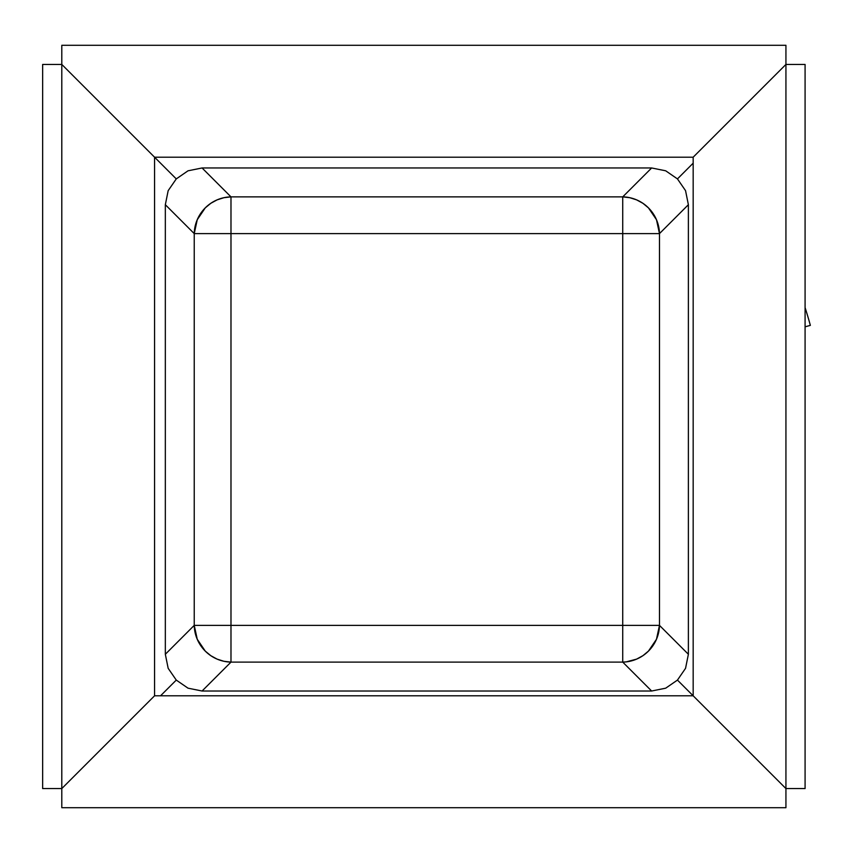 <?xml version="1.0" encoding="UTF-8"?>
<svg xmlns="http://www.w3.org/2000/svg" width="853" height="853" viewBox="0 0 853 853"><rect width="100%" height="100%" fill="white"/><g stroke="black" fill="none" stroke-linecap="round" stroke-linejoin="round"><path stroke-width="1.28" d="M677.453 178.906L665.703 170.803L651.639 167.966L202.076 167.966L188.023 170.803L176.272 178.906L154.564 157.197L176.272 178.906L168.169 190.656L165.333 204.709L194.239 233.615L194.239 625.366L165.333 654.272L165.333 204.709L165.333 654.272L168.169 668.336L176.272 680.086L188.023 688.179L202.076 691.015L230.982 662.109L622.733 662.109L651.639 691.015L202.076 691.015L651.639 691.015L665.703 688.179L677.453 680.086L693.169 695.803L677.453 680.086L685.545 668.336L688.382 654.272L659.476 625.366L659.476 233.615L688.382 204.709L688.382 654.272L688.382 204.709L685.545 190.656L677.453 178.906L693.169 163.179L677.453 178.906L665.703 170.803L651.639 167.966L622.733 196.872L230.982 196.872L202.076 167.966L651.639 167.966L622.733 196.872A37.105 36.391 45 0 1 659.476 233.615L688.382 204.709L685.545 190.656L677.453 178.906M622.733 233.615L622.733 625.366L230.982 625.366L230.982 233.615L622.733 233.615L622.733 625.366L659.476 625.366L659.476 233.615L622.733 233.615L659.476 233.615L656.479 219.722L648.461 207.887L642.927 203.313L636.626 199.879L629.813 197.704L622.733 196.872L622.733 233.615L622.733 196.872L230.982 196.872L202.076 167.966L188.023 170.803L176.272 178.906L168.169 190.656L165.333 204.709L194.239 233.615A37.105 36.391 -45 0 1 230.982 196.872L230.982 233.615L622.733 233.615M160.545 695.803L176.272 680.086L160.545 695.803M665.703 688.179L677.453 680.086L685.545 668.336L688.382 654.272L659.476 625.366A37.105 36.391 135 0 1 622.733 662.109L651.639 691.015L665.703 688.179M622.733 625.366L622.733 662.109L626.283 661.864L636.626 659.113L642.927 655.669L648.461 651.095L656.479 639.26L659.476 625.366L230.982 625.366L230.982 662.109L622.733 662.109L622.733 625.366M168.169 668.336L176.272 680.086L188.023 688.179L202.076 691.015L230.982 662.109A37.105 36.391 -135 0 1 194.239 625.366L165.333 654.272L168.169 668.336M194.239 233.615L230.982 233.615L230.982 196.872L223.902 197.704L217.088 199.879L210.787 203.313L205.253 207.887L197.246 219.722L194.239 233.615L194.239 625.366L197.246 639.26L205.253 651.095L210.787 655.669L217.088 659.113L223.902 661.278L230.982 662.109L230.982 625.366L194.239 625.366L230.982 625.366L230.982 233.615L194.239 233.615M810.35 325.377A397.37 397.37 0 0 0 805.083 307.624A397.37 397.37 0 0 1 810.35 325.377L805.083 326.806M42.65 64.433L42.65 788.567L61.8 788.567L61.8 64.433L42.65 64.433L61.8 64.433L61.8 788.567L42.65 788.567L42.65 64.433M785.933 788.567L805.083 788.567L805.083 64.433L785.933 64.433L785.933 788.567L805.083 788.567L805.083 64.433L785.933 64.433L785.933 807.716L785.933 788.567L693.169 695.803L693.169 157.197L785.933 64.433L785.933 788.567L693.169 695.803L693.169 157.197L154.564 157.197L61.8 64.433L61.8 807.716L785.933 807.716L61.8 807.716L61.8 788.567L154.564 695.803L154.564 157.197L154.564 695.803L693.169 695.803L154.564 695.803L61.8 788.567L61.8 45.284L61.8 64.433L154.564 157.197L693.169 157.197L785.933 64.433L785.933 788.567M61.8 45.284L785.933 45.284L785.933 64.433L785.933 45.284L61.8 45.284"/></g></svg>
